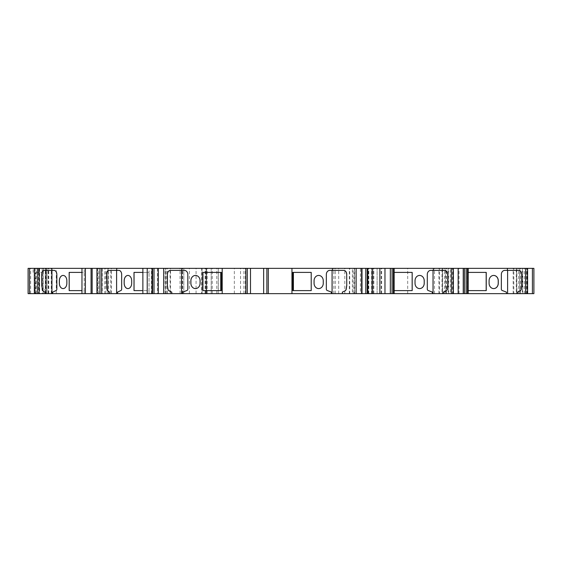<?xml version="1.0" encoding="UTF-8"?>
<svg xmlns="http://www.w3.org/2000/svg" width="562" height="562" viewBox="0 0 562 562"><rect width="100%" height="100%" fill="white"/><g stroke="black" fill="none" stroke-linecap="round" stroke-linejoin="round"><path stroke-width="0.42" stroke-dasharray="2.81 2.11" d="M250.497 293.645L250.497 268.355M221.547 290.61L221.547 272.401M220.761 272.401L202.924 272.401M329.845 270.378L343.803 270.378M52.709 293.645L52.709 292.128L55.912 290.61A1.517 1.075 -90 0 0 56.874 289.1L56.839 274.425M45.079 293.645L39.115 293.645L48.796 293.645L45.29 293.645L45.29 268.355L45.29 293.645M34.816 268.355L39.614 268.355L39.614 293.645L34.352 293.645L35.188 293.645L35.188 268.355L34.598 268.355L34.816 293.645M39.614 293.645L35.188 293.645M35.687 293.645L35.687 272.401L38.455 272.401L38.455 268.355L28.1 268.355L28.1 293.645L533.9 293.645M527.149 293.645L527.149 268.355L526.784 268.355L526.784 293.645L527.613 293.645L522.351 293.645L522.351 268.355L522.484 293.645M526.784 293.645L522.351 293.645M516.26 268.355L519.773 268.355L519.773 293.645L518.698 293.645L525.611 293.645L513.169 293.645L513.787 293.645L513.787 268.355L516.26 268.355L516.26 293.645L513.787 293.645M519.773 293.645L516.26 293.645M468.202 293.645L467.289 293.645L468.181 293.645L468.181 268.355L467.289 268.355L468.202 268.355M463.236 293.645L434.489 293.645L463.236 293.645M452.895 293.645L452.895 268.355L452.529 268.355L452.529 293.645L453.358 293.645L448.097 293.645L448.097 268.355L448.23 293.645M452.529 293.645L448.097 293.645M442.006 268.355L445.518 268.355L445.518 293.645L444.444 293.645L451.427 293.645L438.915 293.645L439.533 293.645L439.533 268.355L442.006 268.355L442.006 293.645L439.533 293.645M445.518 293.645L442.006 293.645M394.145 293.645L393.231 293.645L394.124 293.645L394.124 268.355L393.231 268.355L394.124 268.355M379.877 293.645L360.432 293.645L379.877 293.645M368.11 293.645L368.11 268.355M362.392 293.645L365.813 293.645L362.307 293.645L362.307 268.355L362.307 293.645M354.474 293.645L356.139 293.645L353.196 293.645L353.196 268.355L356.139 268.355L354.285 268.355L354.285 293.645L354.474 268.355M354.285 293.645L349.318 293.645L349.733 293.645L349.733 268.355L352.381 268.355L352.381 293.645L349.733 293.645M352.381 268.355L354.727 268.355L354.727 293.645L352.381 293.645M354.727 293.645L353.196 293.645M182.783 293.645L182.783 292.128L186.71 290.61A1.517 1.314 -90 0 0 187.884 289.1L187.884 274.425A4.046 3.505 -90 0 0 184.378 270.378L170.349 270.378M165.347 293.645L170.504 293.645L165.544 293.645L165.544 268.355L165.544 293.645M157.437 293.645L154.016 293.645L157.522 293.645L157.437 268.355L154.016 268.355L157.522 268.355L157.522 293.645M151.719 293.645L151.719 268.355M142.874 293.645L149.028 293.645L142.874 293.645M117.599 293.645L117.599 292.128L120.802 290.61A1.517 1.075 -90 0 0 121.764 289.1L121.764 274.425A4.046 2.859 -90 0 0 118.905 270.378L118.807 270.378M107.679 293.645L101.715 293.645L111.395 293.645L107.89 293.645L107.89 268.355L107.89 293.645M97.416 268.355L102.214 268.355L102.214 293.645L96.952 293.645L97.788 293.645L97.788 268.355L97.198 268.355L97.416 293.645M102.214 293.645L97.788 293.645M81.968 293.645L84.195 293.645L81.968 293.645M56.284 293.645L183.809 293.645L56.284 293.645L56.284 268.355L46.976 268.355L183.809 268.355L56.284 268.355M183.809 293.645L183.809 268.355L183.809 293.645M43.822 270.378L54.015 270.378A4.046 2.859 90 0 1 56.874 274.425M69.175 290.61L84.237 290.61L84.237 272.401L69.175 272.401M63.099 275.436L63.134 275.436A5.311 3.758 90 0 1 63.134 275.436A5.311 3.758 90 0 1 66.885 280.747L66.885 283.276A5.311 3.758 90 0 1 63.134 288.587A5.311 3.758 90 0 1 63.113 288.587L63.099 288.587M220.761 290.61L202.924 290.61M29.638 293.645L29.638 268.355L28.1 268.355L28.1 293.645L28.1 268.355L206.142 268.355L206.142 293.645L206.142 268.355L201.589 268.355L201.589 293.645L201.589 268.355L519.717 268.355L519.717 293.645M105.874 293.645L105.874 268.355L104.792 268.355L104.792 293.645M527.149 268.355L522.484 268.355M467.289 293.645L467.289 268.355M468.202 290.61L467.844 290.61L467.774 272.401L467.774 290.61L468.202 290.61M419.631 275.436L419.603 275.436A5.311 4.601 90 0 0 419.603 275.436A5.311 4.601 90 0 0 415.002 280.747L415.002 283.276A5.311 4.601 90 0 0 419.603 288.587A5.311 4.601 90 0 0 419.617 288.587L419.631 288.587M318.668 288.587L318.647 288.587A5.311 4.601 -90 0 1 318.647 288.587A5.311 4.601 -90 0 1 314.046 283.276L314.046 280.747A5.311 4.601 -90 0 1 318.647 275.436A5.311 4.601 -90 0 1 318.661 275.436L318.647 275.436M29.638 268.355L46.189 268.355L43.492 268.355L43.492 272.401L43 272.401L43 293.645M393.786 272.401L394.145 272.401L393.786 272.401L393.786 290.61L393.758 272.401M127.925 275.436L127.96 275.436A5.311 3.758 90 0 1 127.96 275.436A5.311 3.758 90 0 1 131.719 280.747L131.719 283.276A5.311 3.758 90 0 1 127.96 288.587A5.311 3.758 90 0 1 127.946 288.587L127.925 288.587M149.028 268.355L142.874 268.355L149.028 268.355L149.028 272.401L142.874 272.401M149.028 293.645L149.028 290.61L142.874 290.61M493.654 275.436A5.311 4.601 90 0 0 493.619 275.436A5.311 4.601 90 0 0 489.017 280.747L489.017 283.276A5.311 4.601 90 0 0 493.619 288.587A5.311 4.601 90 0 0 493.654 288.587M84.195 293.645L84.195 290.61L81.968 290.61M84.237 290.61L84.195 272.401L81.968 272.401M84.237 272.401L84.195 268.355L81.968 268.355L84.195 268.355M452.895 268.355L448.23 268.355M442.427 293.645L442.427 268.355L450.324 268.355L450.324 293.645M354.285 268.355L349.733 268.355M349.318 293.645L349.318 268.355M463.236 268.355L434.489 268.355L463.236 268.355M459.028 293.645L459.028 268.355M149.028 290.61L149.063 272.401L149.028 290.61M35.687 272.401L43 272.401M43.492 272.401L38.455 272.401L38.455 293.645M167.441 293.645L167.441 268.355L170.096 268.355L170.096 293.645M526.784 268.355L522.351 268.355M525.856 293.645L525.856 268.355M513.169 293.645L513.169 268.355L513.787 268.355M167.441 268.355L165.102 268.355L165.102 293.645M166.626 293.645L166.626 268.355L163.683 268.355L165.347 268.355M526.615 293.645L526.615 268.355L519.717 268.355M407.689 293.645L407.689 268.355M526.615 268.355L533.9 268.355M360.432 268.355L379.877 268.355L360.432 268.355L360.432 293.645M211.2 293.645L211.2 268.355L211.2 293.645M393.231 293.645L393.231 268.355M311.2 290.61L293.392 290.61M134.009 272.401L149.063 272.401M134.009 290.61L149.063 290.61M108.304 293.645L108.304 268.355L110.784 268.355L110.784 293.645M519.773 268.355L525.611 268.355L524.578 268.355L524.578 293.645M518.698 293.645L518.698 268.355M522.857 293.645L522.857 268.355M38.455 268.355L43.492 268.355M430.801 270.378L430.773 270.378A4.046 3.505 -90 0 0 427.268 274.425L427.268 289.1A1.517 1.314 90 0 0 428.441 290.61L432.368 292.128L432.368 293.645M430.773 270.378L444.76 270.378M263.648 293.645L263.648 268.355M43.274 293.645L43.274 268.355L39.115 268.355L45.079 268.355M43.274 268.355L45.705 268.355L45.705 293.645M42.192 268.355L42.192 293.645M36.108 293.645L36.108 268.355L35.188 268.355M39.614 268.355L36.108 268.355M45.705 268.355L48.184 268.355L48.184 293.645M48.184 268.355L45.29 268.355M48.796 293.645L48.796 268.355M111.395 293.645L111.395 268.355L107.89 268.355M110.784 268.355L111.395 268.355M311.2 272.401L293.392 272.401M292.605 272.401L292.605 290.61M331.432 292.128L327.484 290.61A1.517 1.314 90 0 1 326.311 289.1L326.311 274.425A4.046 3.505 -90 0 1 329.817 270.378M445.518 268.355L450.324 268.355M444.444 293.645L444.444 268.355M448.602 293.645L448.602 268.355M195.478 275.436L195.506 275.436A5.311 4.601 90 0 1 195.506 275.436A5.311 4.601 90 0 1 200.107 280.747L200.107 283.276A5.311 4.601 90 0 1 195.506 288.587A5.311 4.601 90 0 1 195.492 288.587L195.478 288.587M516.682 293.645L516.682 268.355L524.578 268.355M434.489 293.645L434.489 268.355M371.538 293.645L371.538 268.355L371.538 293.645M331.411 292.128L331.411 293.645M206.647 293.645L206.647 268.355L206.647 293.645M446.432 293.645L446.432 268.355M520.658 293.645L520.658 268.355M105.874 268.355L107.679 268.355M46.189 268.355L46.189 293.645L46.182 268.355M98.708 293.645L98.708 268.355L97.788 268.355M102.214 268.355L98.708 268.355M452.529 268.355L448.097 268.355M451.602 293.645L451.602 268.355M170.504 293.645L170.504 268.355L165.544 268.355M371.819 293.645L371.819 268.355M202.095 293.645L202.095 268.355L202.095 293.645M442.427 268.355L439.533 268.355M438.915 293.645L438.915 268.355M445.877 293.645L445.877 268.355M170.096 268.355L170.504 268.355M108.304 268.355L104.792 268.355M504.859 270.378L504.788 270.378A4.046 3.505 90 0 0 501.283 274.425L501.283 289.1A1.517 1.314 90 0 0 502.456 290.61L506.446 292.128M377.102 293.645L377.102 268.355L377.102 293.645M368.026 293.645L368.026 268.355L368.026 293.645M506.383 292.128L506.383 293.645M504.788 270.378L518.817 270.378M118.905 270.378L108.656 270.378M516.682 268.355L513.169 268.355M166.626 268.355L165.102 268.355M354.727 268.355L353.196 268.355M44.005 289.528L44.194 290.132A2.55 1.272 90 0 1 44.005 289.528L44.194 290.132M205.13 293.645L205.13 268.355M45.831 293.645L45.831 268.355M30.629 293.645L30.629 268.355M442.638 268.355L442.638 293.645M180.072 293.645L180.072 268.355M182.601 293.645L182.601 268.355M189.394 293.645L189.394 268.355M33.158 272.401L33.158 268.355M196.075 293.645L196.075 268.355M240.536 293.645L240.536 268.355M234.34 293.645L234.34 268.355M212.211 293.645L212.211 268.355M243.936 293.645L243.936 268.355M51.247 293.645L51.247 268.355M102.08 268.355L102.08 293.645M48.494 293.645L48.494 268.355M182.292 293.645L182.292 268.355M46.983 293.645L46.983 268.355M516.892 268.355L516.892 293.645M372.55 293.645L372.55 268.355M381.633 293.645L381.633 268.355M218.189 293.645L218.189 268.355M245.362 293.645L245.362 268.355M333.835 293.645L333.835 268.355M39.48 268.355L39.48 293.645M344.787 293.645L344.787 268.355M338.689 293.645L338.689 268.355M335.261 293.645L335.261 268.355M216.763 293.645L216.763 268.355M207.153 293.645L207.153 268.355M368.777 293.645L368.777 268.355M205.523 293.645L205.523 268.355M368.735 293.645L368.735 268.355M381.184 293.645L381.184 268.355M373.561 293.645L373.561 268.355M373.821 293.645L373.821 268.355M34.598 293.645L34.598 268.355M151.487 293.645L151.487 268.355M97.198 293.645L97.198 268.355M368.342 293.645L368.342 268.355M453.113 293.645L453.113 268.355M218.281 268.355L218.281 293.645M527.367 293.645L527.367 268.355M46.976 268.355L46.976 293.645"/><path stroke-width="0.84" d="M342.321 293.645L342.391 292.128L342.321 293.645L250.497 293.645L250.497 268.355L158.301 268.355L158.301 293.645L163.683 293.645L163.683 268.355M250.497 293.645L182.72 293.645L182.72 292.128L186.64 290.61A1.517 1.314 -90 0 0 187.813 289.1L187.813 274.425A4.046 3.505 90 0 0 184.308 270.378L181.751 270.378L181.751 268.355M221.323 290.61L221.323 272.401L220.761 272.401L220.761 290.61L221.323 290.61L202.924 290.61L202.924 272.401L221.323 272.401M222.201 293.645L222.201 268.355M200.079 283.276L200.079 280.747A5.311 4.601 -90 0 0 195.478 275.436A5.311 4.601 -90 0 0 190.883 280.747L190.883 283.276A5.311 4.601 -90 0 0 195.478 288.587A5.311 4.601 -90 0 0 200.079 283.276M108.691 270.378C107.419 270.624 106.724 271.973 106.597 274.425L107.019 289.528L107.475 290.61L109.688 292.128L109.653 293.645L101.715 293.645L101.715 268.355L116.72 268.355L116.72 270.378L118.807 270.378A4.046 2.859 90 0 1 121.666 274.425L121.666 289.1A1.517 1.075 -90 0 1 120.711 290.61L117.507 292.128L117.507 293.645L109.653 293.645M109.653 292.128L107.44 290.61L106.984 289.528L106.562 274.425C106.689 271.973 107.384 270.624 108.656 270.378L116.72 270.378M342.321 292.128L345.525 290.61L346.164 289.528L346.761 285.552L346.691 274.425L346.761 285.552M345.525 290.61L342.391 292.128M331.432 293.645L331.432 292.128L327.513 290.61A1.517 1.314 90 0 1 326.339 289.1L326.339 274.425A4.046 3.505 -90 0 1 329.845 270.378L332.402 270.378L332.402 268.355L356.139 268.355L356.139 293.645L342.391 293.645M332.402 270.378L343.803 270.378C345.595 270.624 346.585 271.973 346.761 274.425M332.086 293.645L332.086 270.378M345.454 290.61L346.101 289.528L346.691 285.552M343.733 270.378C345.525 270.624 346.515 271.973 346.691 274.425M91.065 293.645L91.065 268.355L92.147 268.355L92.147 293.645L44.855 293.645L44.855 292.128L42.642 290.61L42.192 289.528L41.771 274.425C41.897 271.973 42.593 270.624 43.864 270.378M44.855 292.128L44.855 293.645M44.819 293.645L39.115 293.645L39.115 268.355L81.968 268.355L81.968 293.645M39.115 268.355L37.387 268.355L37.387 293.645L39.115 293.645M37.387 293.645L28.1 293.645L28.1 268.355L29.547 268.355L29.547 293.645M527.613 293.645L527.613 268.355L533.9 268.355L533.9 293.645L517.412 293.645L517.384 292.128L520.538 290.61L521.185 289.528L521.782 285.552L521.754 274.425C521.571 271.973 520.588 270.624 518.789 270.378M527.613 268.355L507.416 268.355L507.416 270.378L504.859 270.378A4.046 3.505 -90 0 0 501.353 274.425L501.353 289.1A1.517 1.314 90 0 0 502.526 290.61L506.446 292.128L506.446 293.645L517.412 293.645M506.446 293.645L443.355 293.645L443.285 292.128L446.481 290.61L447.127 289.528L447.724 285.552L447.724 274.425L447.724 285.552M468.181 293.645L468.202 268.355L458.163 268.355L458.163 293.645M451.427 293.645L451.427 268.355L433.358 268.355L433.358 270.378L430.801 270.378A4.046 3.505 -90 0 0 427.296 274.425L427.296 289.1A1.517 1.314 90 0 0 428.469 290.61L432.389 292.128L432.389 293.645L443.355 293.645M432.389 293.645L356.139 293.645M182.72 293.645L163.683 293.645M158.301 293.645L117.507 293.645M92.147 268.355L99.987 268.355L99.987 293.645L101.715 293.645M99.987 293.645L92.147 293.645M52.68 293.645L52.68 292.128L55.877 290.61A1.517 1.075 -90 0 0 56.839 289.1L56.839 274.425A4.046 2.859 90 0 0 53.973 270.378L51.887 270.378L51.887 268.355M51.929 293.645L51.929 270.378M69.21 272.401L69.21 290.61M63.113 288.587A5.311 3.758 90 0 1 59.375 283.276L59.375 280.747A5.311 3.758 90 0 1 63.113 275.436M202.952 272.401L202.952 290.61M96.952 268.355L96.952 293.645M91.065 268.355L81.968 268.355M85.382 293.645L85.382 268.355M532.418 268.355L532.418 293.645M507.416 268.355L468.181 268.355M486.242 290.61L468.202 290.61L486.172 290.61L486.172 272.401L468.202 272.401L486.242 272.401L486.242 290.61M498.283 280.747L498.283 283.276A5.311 4.601 -90 0 1 493.689 288.587A5.311 4.601 -90 0 1 489.088 283.276L489.088 280.747A5.311 4.601 -90 0 1 493.689 275.436A5.311 4.601 -90 0 1 498.283 280.747L498.22 280.747A5.311 4.601 90 0 0 493.654 275.436M424.226 283.276A5.311 4.601 -90 0 1 419.631 288.587A5.311 4.601 -90 0 1 415.03 283.276L415.03 280.747A5.311 4.601 -90 0 1 419.631 275.436A5.311 4.601 -90 0 1 424.226 280.747L424.226 283.276L424.205 280.747A5.311 4.601 90 0 0 419.617 275.436M419.617 288.587A5.311 4.601 90 0 0 424.205 283.276M318.661 275.436A5.311 4.601 -90 0 1 323.248 280.747A5.311 4.601 90 0 0 318.668 275.436A5.311 4.601 90 0 0 314.074 280.747L314.074 283.276A5.311 4.601 90 0 0 318.668 288.587A5.311 4.601 90 0 0 323.269 283.276A5.311 4.601 -90 0 1 318.661 288.587M41.771 285.552L41.728 274.425C41.855 271.973 42.557 270.624 43.822 270.378L51.887 270.378M42.642 290.61L41.728 285.552M412.157 290.61L412.157 272.401L394.145 272.401L412.185 272.401L412.185 290.61L394.145 290.61L412.157 290.61M170.377 270.378C168.579 270.624 167.595 271.973 167.413 274.425L167.413 285.552L167.385 274.425C167.567 271.973 168.558 270.624 170.349 270.378L181.751 270.378M167.413 285.552L168.01 289.528L168.656 290.61L167.982 289.528L167.385 285.552M124.174 283.276A5.311 3.758 -90 0 0 127.925 288.587A5.311 3.758 -90 0 0 131.684 283.276L131.684 280.747A5.311 3.758 -90 0 0 127.925 275.436A5.311 3.758 -90 0 0 124.174 280.747L124.174 283.276L124.209 280.747A5.311 3.758 90 0 1 127.946 275.436M127.946 288.587A5.311 3.758 90 0 1 124.209 283.276M142.874 293.645L142.874 268.355L116.72 268.355M142.874 272.401L134.009 272.401L134.009 290.61L142.874 290.61M493.654 288.587A5.311 4.601 90 0 0 498.22 283.276L498.22 280.747M81.968 290.61L69.175 290.61L69.175 272.401L81.968 272.401M66.85 283.276L66.85 280.747A5.311 3.758 -90 0 0 63.099 275.436A5.311 3.758 -90 0 0 59.34 280.747L59.34 283.276A5.311 3.758 -90 0 0 63.099 288.587A5.311 3.758 -90 0 0 66.85 283.276M458.163 268.355L453.358 268.355L453.358 293.645M367.267 293.645L367.267 268.355L365.813 268.355L365.813 293.645M367.78 293.645L367.78 268.355L367.267 268.355M291.952 293.645L291.952 268.355L250.497 268.355M147.216 293.645L147.216 268.355L152.049 268.355L152.049 293.645M446.481 290.61L443.355 292.128M433.358 270.378L444.76 270.378C446.551 270.624 447.542 271.973 447.724 274.425M446.411 290.61L447.057 289.528L447.654 285.552M44.819 292.128L42.607 290.61M168.656 290.61L171.782 292.128L171.754 293.645M171.754 292.128L168.628 290.61M379.877 293.645L379.877 268.355L372.606 268.355L372.606 293.645M433.358 268.355L379.877 268.355M292.83 272.401L293.392 272.401L293.392 290.61L292.83 290.61L311.222 290.61L311.2 272.401L292.83 272.401L292.83 290.61M134.044 272.401L134.044 290.61M444.69 270.378C446.488 270.624 447.471 271.973 447.654 274.425M463.236 293.645L463.236 268.355M263.648 293.645L263.648 268.355M311.222 290.61L311.222 272.401M171.782 292.128L171.782 293.645M520.538 290.61L517.412 292.128M525.611 293.645L525.611 268.355M507.416 270.378L518.817 270.378C520.609 270.624 521.599 271.973 521.782 274.425M453.358 268.355L451.427 268.355M443.285 293.645L443.285 292.128M195.492 288.587A5.311 4.601 90 0 1 190.904 283.276L190.904 280.747A5.311 4.601 90 0 1 195.492 275.436M158.301 268.355L154.016 268.355L154.016 293.645M517.384 293.645L517.384 292.128M520.51 290.61L521.157 289.528L521.754 285.552L521.754 274.425M29.547 268.355L34.352 268.355L34.352 293.645M99.987 268.355L101.715 268.355M147.216 268.355L142.874 268.355M384.97 293.645L384.97 268.355M152.562 293.645L152.562 268.355L152.049 268.355M367.78 268.355L372.606 268.355M109.688 292.128L109.688 293.645M323.248 280.747L323.248 283.276L323.269 280.747M154.016 268.355L152.562 268.355M356.139 268.355L361.521 268.355L361.521 293.645M116.594 293.645L116.594 270.378M37.387 268.355L34.352 268.355M332.402 268.355L291.952 268.355M365.813 268.355L361.521 268.355M507.612 293.645L507.612 270.378M433.042 293.645L433.042 270.378M181.554 293.645L181.554 270.378M245.847 293.645L245.847 268.355M247.273 293.645L247.273 268.355M466.137 293.645L466.137 268.355M467.443 293.645L467.443 268.355M464.402 293.645L464.402 268.355M268.306 268.355L268.306 293.645M393.386 293.645L393.386 268.355M392.079 293.645L392.079 268.355M266.88 293.645L266.88 268.355M390.344 293.645L390.344 268.355M394.145 268.355L394.145 293.645"/></g></svg>

